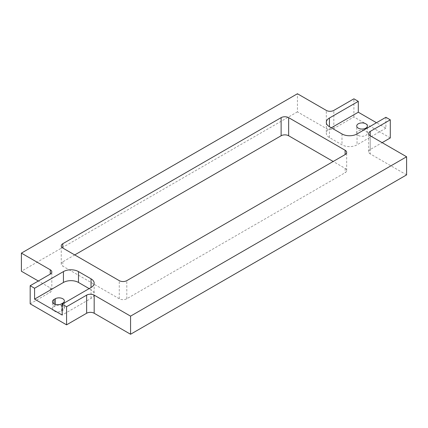 <?xml version="1.0" encoding="UTF-8"?>
<svg xmlns="http://www.w3.org/2000/svg" width="428" height="428" viewBox="0 0 428 428"><rect width="100%" height="100%" fill="white"/><g stroke="black" fill="none" stroke-linecap="round" stroke-linejoin="round"><path stroke-width="0.32" stroke-dasharray="2.14 1.6" d="M390.288 137.939L353.903 116.93L333.824 128.518A5.323 3.071 0 0 1 326.296 128.518L297.439 111.858L297.439 93.748M297.439 111.858L21.4 271.229M61.552 311.07L62.804 310.348A5.323 3.071 0 0 0 64.366 308.171A5.323 3.071 0 0 0 61.081 305.335A5.323 3.071 0 0 0 55.276 305.999L54.024 306.726A5.323 3.071 0 0 0 52.462 308.898A5.323 3.071 0 0 0 55.752 311.739A5.323 3.071 0 0 0 61.552 311.07L61.552 303.827M358.295 135.403A5.323 3.071 0 0 0 364.094 136.067A5.323 3.071 0 0 0 367.379 133.231A5.323 3.071 0 0 0 365.822 131.054A5.323 3.071 0 0 0 360.018 130.39A5.323 3.071 0 0 0 356.733 133.231A5.323 3.071 0 0 0 358.295 135.403M353.903 116.93L353.903 98.82M385.895 117.293L385.895 128.159L376.485 122.724M91.036 298.391L91.036 289.703A10.646 6.147 180 0 1 94.155 294.047A10.646 6.147 180 0 1 91.036 298.391L62.178 315.056M91.036 289.703L89.152 288.616M385.895 128.159L357.038 144.819A10.646 6.147 180 0 1 341.983 144.819L329.437 137.575A10.646 6.147 0 0 1 326.318 133.231A10.646 6.147 0 0 1 329.437 128.882L331.315 127.795M30.185 303.827L50.258 292.238A5.323 3.071 0 0 0 51.82 290.061A5.323 3.071 0 0 0 50.258 287.889L38.338 281.009M74.723 254.928L62.804 261.813A5.323 3.071 0 0 0 61.247 263.985A5.323 3.071 0 0 0 62.804 266.157L119.268 298.755A5.323 3.071 0 0 0 126.795 298.755L345.118 172.709A5.323 3.071 0 0 0 346.68 170.537A5.323 3.071 0 0 0 345.118 168.364L333.198 161.479M406.6 174.881L370.215 153.877L370.215 135.762L370.215 149.527L382.134 142.647M370.215 149.527A5.323 3.071 0 0 0 368.652 151.699A5.323 3.071 0 0 0 370.215 153.877M54.024 306.726L54.024 303.827M55.276 304.361L55.276 305.999M62.804 310.348L62.804 303.104M357.038 133.953L357.038 144.819M341.983 133.953L341.983 144.819M329.437 137.575L329.437 128.882M50.258 287.889L50.258 292.238M345.118 168.364L345.118 172.709M333.824 128.518L333.824 110.408M326.296 128.518L326.296 110.408M126.795 298.755L126.795 280.645M119.268 298.755L119.268 280.645M62.804 261.813L62.804 266.157M52.462 308.898L52.462 301.654M367.379 133.231L367.379 125.987M356.733 133.231L356.733 125.987M64.366 308.171L64.366 300.927M94.155 283.181L94.155 294.047M326.318 122.36L326.318 133.231M51.82 290.061L51.82 271.951M346.68 170.537L346.68 152.427M61.247 263.985L61.247 245.875M368.652 151.699L368.652 133.59"/><path stroke-width="0.64" d="M38.338 281.009L21.4 271.229L21.4 253.119L297.439 93.748L326.296 110.408A5.323 3.071 0 0 0 333.824 110.408L353.903 98.82L358.295 101.356L358.295 112.222L376.485 122.724M406.6 156.771L406.6 174.881L130.561 334.252L130.561 316.142L406.6 156.771L370.215 135.762L370.215 131.417A5.323 3.071 0 0 0 368.652 133.59A5.323 3.071 0 0 0 370.215 135.762M54.024 303.827L54.024 299.482A5.323 3.071 0 0 0 52.462 301.654A5.323 3.071 0 0 0 55.752 304.495A5.323 3.071 0 0 0 61.552 303.827L62.804 303.104A5.323 3.071 0 0 0 64.366 300.927A5.323 3.071 0 0 0 61.081 298.091A5.323 3.071 0 0 0 55.276 298.755L55.276 304.361M358.295 128.159A5.323 3.071 0 0 0 364.094 128.823A5.323 3.071 0 0 0 367.379 125.987A5.323 3.071 0 0 0 365.822 123.81A5.323 3.071 0 0 0 360.018 123.146A5.323 3.071 0 0 0 356.733 125.987A5.323 3.071 0 0 0 358.295 128.159M382.134 142.647L390.288 137.939L390.288 119.829L385.895 117.293L357.038 133.953A10.646 6.147 180 0 1 341.983 133.953L329.437 126.709A10.646 6.147 180 0 1 326.318 122.36A10.646 6.147 180 0 1 329.437 118.016L358.295 101.356M30.185 285.717L34.577 288.253L34.577 299.119L62.178 315.056L62.178 304.19L66.57 306.726L66.57 324.836L30.185 303.827L30.185 285.717L50.258 274.123A5.323 3.071 0 0 0 51.82 271.951A5.323 3.071 0 0 0 50.258 269.779L21.4 253.119M54.024 299.482L55.276 298.755M34.577 288.253L63.435 271.593A10.646 6.147 180 0 1 78.49 271.593L91.036 278.837A10.646 6.147 180 0 1 94.155 283.181A10.646 6.147 180 0 1 91.036 287.525L62.178 304.19M34.577 299.119L63.435 282.459A10.646 6.147 0 0 1 78.49 282.459L89.152 288.616M331.315 127.795L358.295 112.222M130.561 316.142L94.176 295.133A5.323 3.071 0 0 0 86.643 295.133L66.57 306.726M130.561 334.252L94.176 313.243A5.323 3.071 0 0 0 86.643 313.243L66.57 324.836M333.198 161.479L288.654 135.762A5.323 3.071 0 0 0 281.126 135.762L74.723 254.928M288.654 117.652A5.323 3.071 0 0 0 281.126 117.652L62.804 243.703A5.323 3.071 0 0 0 61.247 245.875A5.323 3.071 0 0 0 62.804 248.047L119.268 280.645A5.323 3.071 0 0 0 126.795 280.645L345.118 154.599A5.323 3.071 0 0 0 346.68 152.427A5.323 3.071 0 0 0 345.118 150.249L288.654 117.652L288.654 135.762M370.215 131.417L390.288 119.829M91.036 278.837L91.036 287.525M63.435 271.593L63.435 282.459M78.49 271.593L78.49 282.459M329.437 118.016L329.437 126.709M50.258 274.123L50.258 269.779M86.643 313.243L86.643 295.133M94.176 313.243L94.176 295.133M281.126 135.762L281.126 117.652M345.118 154.599L345.118 150.249M62.804 248.047L62.804 243.703"/></g></svg>
